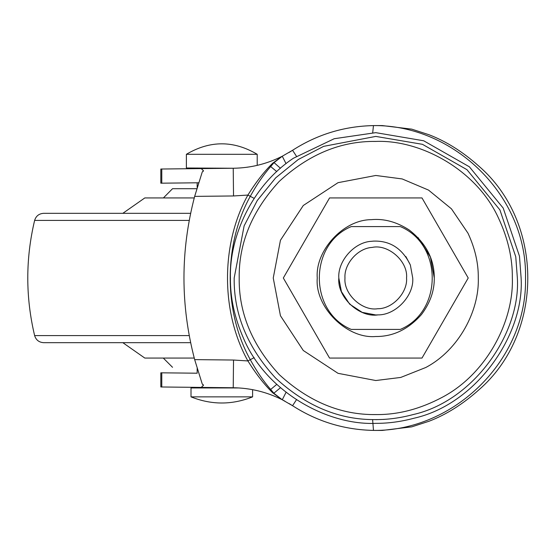 <?xml version="1.0" encoding="UTF-8"?>
<svg xmlns="http://www.w3.org/2000/svg" width="556" height="556" viewBox="0 0 556 556"><rect width="100%" height="100%" fill="white"/><g stroke="black" fill="none" stroke-linecap="round" stroke-linejoin="round"><path stroke-width="0.83" d="M196.824 188.699L172.534 188.699L196.824 188.699M163.401 197.936L172.534 188.699M194.252 197.936L144.838 197.936M144.949 197.936L163.29 197.936M145.046 358.064L194.252 358.064M190.625 213.33L43.611 213.33C38.996 213.636 36.008 215.999 34.625 220.412C25.5 258.804 25.5 297.196 34.625 335.588C36.008 340.001 38.996 342.364 43.611 342.67L190.625 342.67M405.859 256.545L410.363 265.003L412.726 278C414.178 295.319 395.948 315.189 378.024 314.884C359.412 317.921 337.012 297.286 338.819 278C337.534 261.535 353.943 242.18 371.408 241.304L373.514 241.116C390.103 240.553 402.384 248.518 410.363 265.003L412.726 278M378.024 314.884L375.773 314.953L362.171 312.361L349.641 304.132L341.412 291.601L338.819 278M372.138 247.42C387.977 243.785 408.139 261.139 406.561 278C407.777 292.428 392.585 308.99 377.649 308.74C362.137 311.27 343.469 294.075 344.977 278C343.907 264.281 357.584 248.15 372.138 247.42M409.167 229.962C425.736 242.896 434.104 258.658 434.271 277.263L434.278 278C434.472 290.649 430.212 302.811 421.504 314.494C408.361 329.319 393.12 336.658 375.773 336.505C346.826 339.125 314.647 306.947 317.261 278C315.037 250.999 343.003 219.766 371.179 219.669C383.96 218.439 396.623 221.872 409.167 229.962M418.084 237.593L430.407 257.067L434.278 278M329.548 358.064L283.324 278L329.548 197.936L421.997 197.936L468.221 278L421.997 358.064L329.548 358.064M400.285 226.577L351.26 226.577C308.684 244.272 308.684 311.728 351.26 329.423L400.285 329.423C442.854 311.728 442.854 244.272 400.285 226.577L351.26 226.577M351.26 329.423L400.285 329.423M384.418 419.391L375.773 419.655M186.455 154.297L257.213 154.297C233.603 140.334 209.994 140.334 186.385 154.297L186.385 167.995L233.228 168.253C250.499 168.009 266.845 163.999 282.267 156.229L292.567 150.287C317.205 134.441 344.178 126.212 373.465 125.586C454.322 124.579 527.498 196.553 525.517 278.049C527.456 359.503 454.301 431.414 373.479 430.413C344.185 429.795 317.212 421.559 292.567 405.713L282.267 399.771L274.045 393.398L270.668 389.457C263.461 381.194 256.663 371.269 250.283 359.676L254.175 357.626M202.662 168.579L197.102 168.635M286.041 392.348L282.267 399.771L272.739 392.821L282.267 399.771C266.845 392.001 250.499 387.991 233.228 387.747L197.561 387.372M161.782 372.826L160.83 372.812L160.83 386.976L161.782 386.99L161.782 372.826L197.102 373.201M293.38 158.258L334.212 138.722L375.773 132.655L423.693 140.779L469.368 166.8L503.201 208.083L519.471 256.163L521.118 278C524.586 334.872 476.207 404.351 414.053 418.216C400.939 421.705 388.178 423.415 375.773 423.345C326.504 425.465 265.643 391.049 243.486 338.229C234.562 317.81 230.205 297.731 230.42 278C229.322 236.349 252.181 185.572 293.38 158.258M413.059 414.588C400.292 417.994 387.859 419.655 375.773 419.592C339.633 420.079 306.259 406.255 275.651 378.122C247.517 347.507 233.694 314.14 234.18 278L244.119 225.882L257.261 200.521L275.651 177.878L298.294 159.489L323.655 146.353L375.773 136.408L422.456 144.324L466.943 169.67L499.907 209.89L515.753 256.726L517.358 278C520.743 333.405 473.615 401.084 413.059 414.588M442.395 397.22C420.107 409.084 397.894 414.866 375.773 414.574C340.918 415.04 308.726 401.703 279.202 374.57C252.063 345.047 238.732 312.854 239.198 278C238.732 243.146 252.063 210.953 279.202 181.43C308.726 154.297 340.918 140.96 375.773 141.426C421.003 139.598 476.86 170.178 498.6 218.299C507.996 238.468 512.569 258.373 512.34 278C513.827 320.868 487 373.646 442.395 397.22M257.213 165.361L257.213 154.297M254.335 165.994L253.751 166.112M247.858 167.127L247.066 167.238M242.423 388.227L242.902 388.276M245.029 388.505L250.52 389.29M372.701 132.682L373.465 125.586L375.773 125.573C345.644 125.767 317.914 134.01 292.567 150.287L289.009 152.504M372.61 419.558L373.479 430.413L375.773 430.427C345.644 430.233 317.914 421.99 292.567 405.713L289.141 403.573M272.739 392.821C264.343 384.641 256.066 374.014 247.9 360.941C220.711 312.312 220.711 243.688 247.9 195.059L250.283 196.324C256.629 184.773 263.426 174.848 270.668 166.543L274.045 162.602L282.267 156.229L273.872 162.797M270.668 166.543L276.756 171.595M276.756 384.404L270.668 389.457M194.663 359.621L233.527 360.038L233.228 387.747L201.196 387.407L203.385 385.412L202.21 383.883L194.663 359.621C180.394 305.209 180.394 250.791 194.663 196.379L202.21 172.117L203.385 170.595L201.196 168.593L233.228 168.253L233.527 195.962L247.9 195.059C256.038 182.02 264.315 171.394 272.739 163.179L282.267 156.229L286.041 163.652M272.739 163.179L274.045 162.602L280.46 168.266M233.527 360.038L247.9 360.941L250.283 359.676C223.505 311.791 223.505 244.209 250.283 196.324L254.175 198.374M273.872 393.203L280.46 387.734M203.315 384.745L203.447 385.093M203.447 170.914L203.315 171.262M194.273 358.14L194.176 357.772M194.176 198.228L194.273 197.86M284.936 401.168L282.246 399.757M161.782 183.174L161.782 169.01L160.83 169.024L160.83 183.188L198.631 182.785M282.149 156.292L282.517 156.104M375.773 125.573L382.299 125.573L411.774 129.152L429.03 134.747C446.211 141.349 462.807 151.802 478.82 166.105C543.949 222.337 544.275 333.329 478.82 389.895C462.814 404.198 446.218 414.651 429.03 421.253L411.774 426.848L382.299 430.427L375.773 430.427M161.782 386.99L201.196 387.407M161.782 169.01L201.196 168.593M191.062 396.866L252.598 396.866L252.598 389.666M252.598 396.866C232.067 405.046 211.537 405.046 191.007 396.866L191.007 387.956L238.906 387.956M189.228 220.412L34.625 220.412M189.228 335.588L34.625 335.588M385.565 329.423L365.98 329.423M365.98 226.577L385.565 226.577M425.785 367.495L400.73 377.441L375.773 380.526L338.034 373.326L303.277 350.495L280.446 315.738L273.246 278L280.446 240.261L303.277 205.505L338.034 182.674L375.773 175.474L402.176 178.935L428.523 190.089L451.451 208.841L467.978 233.186C475.032 248.323 478.466 263.266 478.292 278C479.411 310.185 459.27 349.8 425.785 367.495M292.567 150.287L296.431 156.215M296.431 399.785L292.567 405.713M233.527 195.962L194.663 196.379M122.82 213.33L144.81 197.936M144.81 358.064L122.82 342.67M172.534 367.301L163.29 358.064M197.165 167.995L197.165 168.635M197.165 182.799L197.165 187.546M197.165 368.454L197.165 373.201M197.165 387.365L197.165 387.956"/></g></svg>
